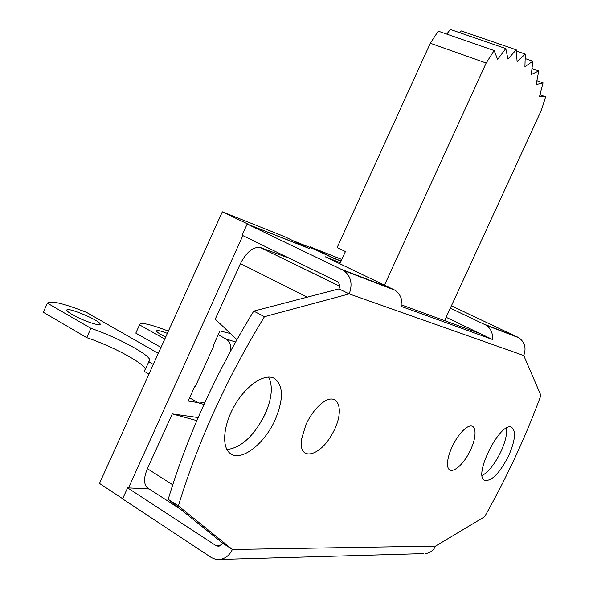 <?xml version="1.0" encoding="UTF-8"?>
<svg xmlns="http://www.w3.org/2000/svg" width="589" height="589" viewBox="0 0 589 589"><rect width="100%" height="100%" fill="white"/><g stroke="black" fill="none" stroke-linecap="round" stroke-linejoin="round"><path stroke-width="0.88" d="M204.839 402.508L198.957 403.053L189.555 397.847M218.202 334.729L225.83 338.874C229.931 341.524 231.506 345.603 230.542 351.11M197.565 402.515L188.127 401.006L195.055 385.729L195.658 385.839L213.571 346.376L213.351 345.419M145.292 368.986C143.245 362.721 111.711 345.964 86.693 337.644L90.897 328.316C116.593 336.989 149.046 354.313 149.753 359.945L144.231 371.32L148.943 374.081M158.301 353.385L86.502 312.361C63.332 303.291 50.301 300.213 47.4 303.144L43.306 312.258L86.693 337.644M195.658 385.839L194.392 387.194M72.263 314.57C69.127 312.744 67.36 311.382 66.947 310.477C64.547 305.772 99.431 319.989 100.101 323.95C101.801 327.094 82.512 320.637 72.263 314.57M153.302 364.436L148.583 361.705M90.897 328.316L47.4 303.144M122.659 498.736L99.482 483.407L222.355 211.819L284.745 236.704L309.129 248.573M309.711 247.358L309.976 246.769L341.804 259.469M168.38 331.114C149.842 324.031 140.226 321.947 139.541 324.856L135.816 333.131L161.003 347.422M164.787 339.05L139.541 324.87L136.317 331.99M165.664 337.114L162.122 335.244C158.625 333.264 156.755 331.857 156.505 331.033C156.755 329.943 160.377 330.724 167.364 333.359M309.976 246.769L333.911 258.166L341.105 261.015M247.962 224.35L309.218 248.381M128.498 487.891L242.859 235.607M213.571 346.376L212.982 346.236L219.94 330.915L230.513 333.573M222.355 211.819L248.057 224.144M444.585 320.637L541.239 110.489L545.694 96.81L539.509 96.559L543.051 82.872L536.152 84.595L538.758 70.923L531.985 68.552M543.051 82.872L536.896 80.693M545.694 96.81L539.973 94.755M486.168 63.045L430.323 43.24L438.238 31.121L494.149 50.558L486.168 63.045L384.521 285.061M538.758 70.923L531.3 74.523L532.824 61.219L524.924 66.748L525.285 54.1L517.098 61.521L516.229 49.807L507.932 59.062L505.804 48.578L497.624 59.43L494.149 50.558M446.749 34.081L450.357 29.45L505.804 48.578M459.67 32.66L461.305 30.922L516.229 49.807M525.285 54.1L516.317 51.007M532.824 61.219L525.16 58.569M339.573 285.827L337.225 284.988L338.741 285.827M339.86 263.739L345.434 251.532L337.114 247.616L430.323 43.24M196.822 420.627L172.268 413.883L198.147 417.549M337.225 284.988L260.235 247.49C252.998 246.725 246.393 252.099 240.43 263.607L215.221 319.186L236.918 339.603M172.268 413.883L147.405 468.704C143.723 477.488 143.642 483.805 147.147 487.655L148.818 488.73M267.251 409.024L262.679 419.059M260.817 247.674L289.979 258.542M450.335 308.135L486.286 325.29C490.946 328.64 492.993 333.359 492.419 339.455L446.123 317.294M480.455 333.727L402.007 305.109M492.419 339.455L401.845 306.641C402.581 299.551 400.358 294.102 395.167 290.296L325.334 256.804L340.332 262.709M338.977 288.904L349.189 293.904C352.811 284.163 351.073 276.403 343.961 270.631L247.174 224.041L242.094 235.239L337.225 281.557C339.536 283.338 340.125 285.79 338.977 288.904L253.756 311.11L264.446 316.698C226.559 378.705 197.875 441.772 178.379 505.899L232.397 549.485L435.58 546.099L484.659 516.7C507.033 476.965 525.778 436.53 540.901 395.388L523.739 355.528L349.189 293.904L264.446 316.698M451.402 305.809L519.078 337.887C524.88 342.386 526.433 348.268 523.739 355.528M452.072 446.867C456.696 437.303 461.754 430.75 467.232 427.194C476.589 421.547 477.731 436.132 469.573 451.925C461.651 467.828 448.825 476.236 447.618 465.803C447.132 460.892 448.612 454.583 452.072 446.867M305.986 424.507C309.983 416.003 314.916 409.2 320.777 404.091C338.226 389.057 345.831 409.804 332.652 433.187C320.099 456.954 298.189 462.085 301.487 439.225L305.986 424.507M226.942 449.591C241.394 447.692 254.131 435.853 265.153 414.067C271.978 398.311 273.119 385.972 268.562 377.056M275.166 419.788C264.623 443.878 241.056 462.21 230.306 453.523C221.354 447.213 223.209 424.919 234.79 405.173C246.261 385.361 264.328 373.264 273.973 378.167C283.464 384.926 283.861 398.797 275.166 419.788M482.177 475.588C488.848 471.627 495.121 463.58 501.003 451.446C505.34 441.824 507.195 434.027 506.555 428.063M508.763 455.54C499.914 472.901 491.94 481.206 484.843 480.455C472.555 476.398 500.289 421.12 511.495 427.268C516.251 430.787 515.346 440.211 508.763 455.54M149.223 488.995L127.599 487.847L216.111 545.701L218.843 546.393L222.826 543.264L168.204 499.325C187.457 435.47 215.979 372.734 253.756 311.11M222.826 543.264L232.397 549.485C229.585 555.243 225.447 558.563 220.006 559.447L423.69 553.616M178.379 505.899L168.204 499.325M309.159 248.499L247.174 224.041M127.599 487.847L122.6 498.876L211.444 557.621L215.265 559.189L220.006 559.447M341.016 261.199L332.623 257.879L314.725 249.353L293.815 241.034M435.58 546.099C433.438 550.406 430.176 552.887 425.781 553.557M235.548 342.04L225.83 338.874M172.71 484.813L147.405 468.704M240.43 263.607L307.311 297.158M444.747 320.276L448.406 322.036M342.15 269.6L393.445 289.324M484.747 324.429L517.606 337.063M216.111 545.701L220.86 545.65M198.957 403.053L203.971 404.415M149.753 359.945L149.046 361.506M100.101 323.95L99.813 324.576M147.147 487.655L180.543 509.249M260.235 247.49L339.581 286.239M519.078 337.887L486.286 325.29M395.167 290.296L343.961 270.631M467.232 427.194L466.841 427.437M447.5 463.771L447.618 465.803"/></g></svg>
